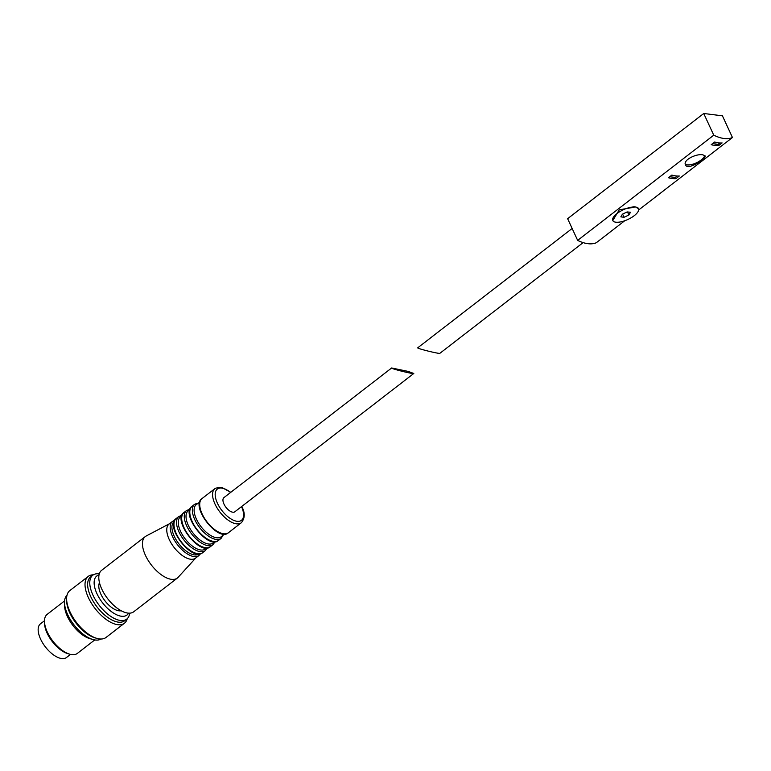 <?xml version="1.0" encoding="UTF-8"?>
<svg xmlns="http://www.w3.org/2000/svg" width="771" height="771" viewBox="0 0 771 771"><rect width="100%" height="100%" fill="white"/><g stroke="black" fill="none" stroke-linecap="round" stroke-linejoin="round"><path stroke-width="1.16" d="M718.697 145.574L722.119 142.934A47.484 22.802 52.3 0 1 714.64 141.999L711.219 144.649A47.484 22.802 -127.7 0 0 718.697 145.574L718.138 144.36L719.979 142.934M675.897 178.66A47.484 22.802 -127.7 0 1 668.418 177.725L671.84 175.084A47.484 22.802 52.3 0 0 679.318 176.01L675.897 178.66L675.338 177.446L677.179 176.019M702.921 154.875C696.743 153.333 682.595 160.04 685.506 164.907C687.568 170.998 706.949 158.286 705.08 155.858L702.921 154.875M713.753 135.176A47.484 22.802 52.3 0 0 732.45 137.508L722.427 115.823L703.74 113.491L713.753 135.176L577.652 240.379A47.484 22.802 52.3 0 0 596.34 242.711L624.77 220.737M638.706 209.963L732.45 137.508M612.781 220.545L619.258 209.847L635.506 206.985L638.533 208.642A14.186 5.358 155.2 0 0 635.506 206.985A14.186 5.358 155.2 0 0 620.029 211.514A14.186 5.358 155.2 0 0 612.781 220.545A14.186 5.358 155.2 0 0 615.817 222.202A14.186 5.358 155.2 0 0 631.295 217.673A14.186 5.358 155.2 0 0 638.533 208.642M577.652 240.379L567.629 218.694L703.74 113.491M572.149 228.467L417.757 347.798C416.292 348.386 439.509 354.14 439.904 353.291L583.107 242.605M628.895 214.993L630.485 212.314L627.247 211.909L622.419 214.184L620.828 216.873L624.067 217.277L628.895 214.993L627.488 211.938M622.602 214.107L624.067 217.277M685.284 164.156A10.794 4.077 155.2 0 0 696.203 162.912A10.794 4.077 155.2 0 0 704.646 155.395M669.7 176.742L675.338 177.446M712.5 143.657L718.138 144.36M413.796 373.472L234.847 511.78A8.944 4.298 -127.7 0 1 225.98 507.337A8.944 4.298 -127.7 0 1 223.908 497.632L391.649 367.979L408.148 371.4L413.796 373.472C413.391 374.32 390.184 368.567 391.649 367.979M224.419 534.033L221.576 536.423A20.354 9.772 -127.7 0 1 201.019 526.632A20.354 9.772 -127.7 0 1 196.721 504.263L199.747 502.123M214.656 541.705L213.365 542.784A20.354 9.772 -127.7 0 1 192.923 532.877A20.354 9.772 -127.7 0 1 188.49 510.604L189.868 509.631M206.599 547.95L205.597 548.798A20.354 9.772 -127.7 0 1 185.175 538.871A20.354 9.772 -127.7 0 1 180.722 516.609L181.792 515.857M198.966 553.935A20.354 9.772 -127.7 0 1 178.843 543.767A20.354 9.772 -127.7 0 1 174.073 521.726M198.918 555.525L195.497 558.175A21.588 10.37 -127.7 0 1 174.092 547.439A21.588 10.37 -127.7 0 1 169.1 524.02L172.521 521.369A21.588 10.37 -127.7 0 0 177.523 544.789A21.588 10.37 -127.7 0 0 198.918 555.525L200.508 553.684M195.844 557.905L178.13 577.325A26.214 12.587 -127.7 0 1 177.359 578.048A26.214 12.587 -127.7 0 1 151.367 565.008A26.214 12.587 -127.7 0 1 145.295 536.568A26.214 12.587 -127.7 0 1 146.191 535.999L169.447 523.75M177.359 578.048L133.701 611.788A26.214 12.587 -127.7 0 1 107.709 598.749A26.214 12.587 -127.7 0 1 101.637 570.309L145.295 536.568M121.172 610.748A18.196 8.741 -127.7 0 1 104.981 600.86A18.196 8.741 -127.7 0 1 99.488 582.693M128.574 613.147A24.672 11.844 -127.7 0 1 102.514 602.758A24.672 11.844 -127.7 0 1 99.025 574.935M129.644 613.167A27.756 13.329 -127.7 0 1 126.723 619.132A27.756 13.329 -127.7 0 1 99.208 605.322A27.756 13.329 -127.7 0 1 92.78 575.214A27.756 13.329 -127.7 0 1 99.286 573.884M126.723 619.132L124.584 620.78A27.756 13.329 -127.7 0 1 97.069 606.979A27.756 13.329 -127.7 0 1 90.641 576.862L92.78 575.214M127.225 618.699A29.606 14.215 -127.7 0 1 124.43 623.238A29.606 14.215 -127.7 0 1 95.074 608.512A29.606 14.215 -127.7 0 1 88.222 576.4A29.606 14.215 -127.7 0 1 93.32 574.838M124.43 623.238L106.022 637.463A29.606 14.215 -127.7 0 1 96.915 638.398A29.606 14.215 -127.7 0 1 66.614 599.202A29.606 14.215 -127.7 0 1 69.814 590.625L88.222 576.4M96.915 638.398L95.064 637.868A27.756 13.329 -127.7 0 1 66.663 601.12L66.614 599.202M100.924 639.024A27.756 13.329 -127.7 0 1 92.925 639.525A27.756 13.329 -127.7 0 1 64.523 602.777A27.756 13.329 -127.7 0 1 67.019 595.164M92.925 639.525L89.85 638.639A24.672 11.844 -127.7 0 1 64.6 605.977L64.523 602.777M94.756 639.94L77.331 653.413A24.672 11.844 -127.7 0 1 69.737 654.193A24.672 11.844 -127.7 0 1 44.487 621.522A24.672 11.844 -127.7 0 1 47.156 614.371L64.581 600.908M69.737 654.193L67.887 653.663A22.822 10.958 -127.7 0 1 44.535 623.44L44.487 621.522M70.508 654.396L66.479 657.509A21.28 10.216 -127.7 0 1 45.383 646.917A21.28 10.216 -127.7 0 1 40.458 623.835L44.487 620.722M241.535 506.614A19.738 9.474 -127.7 0 1 234.047 520.492A19.738 9.474 -127.7 0 1 215.282 496.216A19.738 9.474 -127.7 0 1 230.596 492.467M241.737 506.412C245.197 512.782 245.043 518.237 241.294 522.777A21.588 10.37 -127.7 0 1 219.889 512.04A21.588 10.37 -127.7 0 1 214.897 488.621L202.05 498.548A21.588 10.37 -127.7 0 0 207.052 521.967A21.588 10.37 -127.7 0 0 228.457 532.703C218.193 542.688 189.811 505.959 202.05 498.548M223.397 534.814L221.094 538.389A21.588 10.37 -127.7 0 1 199.689 527.653A21.588 10.37 -127.7 0 1 194.697 504.234L192.124 506.219A21.588 10.37 -127.7 0 0 197.125 529.638A21.588 10.37 -127.7 0 0 218.521 540.375C208.257 550.359 179.874 513.64 192.124 506.219M215.119 541.666L213.008 544.644A21.588 10.37 -127.7 0 1 191.603 533.908A21.588 10.37 -127.7 0 1 186.601 510.489L184.038 512.474A21.588 10.37 -127.7 0 0 189.03 535.893A21.588 10.37 -127.7 0 0 210.435 546.629C200.171 556.614 171.788 519.885 184.038 512.474M207.274 547.892L205.259 550.629A21.588 10.37 -127.7 0 1 183.855 539.893A21.588 10.37 -127.7 0 1 178.853 516.474L176.289 518.459A21.588 10.37 -127.7 0 0 181.291 541.878A21.588 10.37 -127.7 0 0 202.686 552.614C192.422 562.599 164.04 525.88 176.289 518.459M230.818 492.293L221.672 487.445L218.636 487.224L214.897 488.621M241.294 522.777L228.457 532.703M198.735 502.904L194.697 504.234M221.094 538.389L218.521 540.375M190.013 509.197L186.601 510.489M213.008 544.644L210.435 546.629M182.014 515.211L178.853 516.474M205.259 550.629L202.686 552.614M174.699 520.3L172.521 521.369"/></g></svg>
